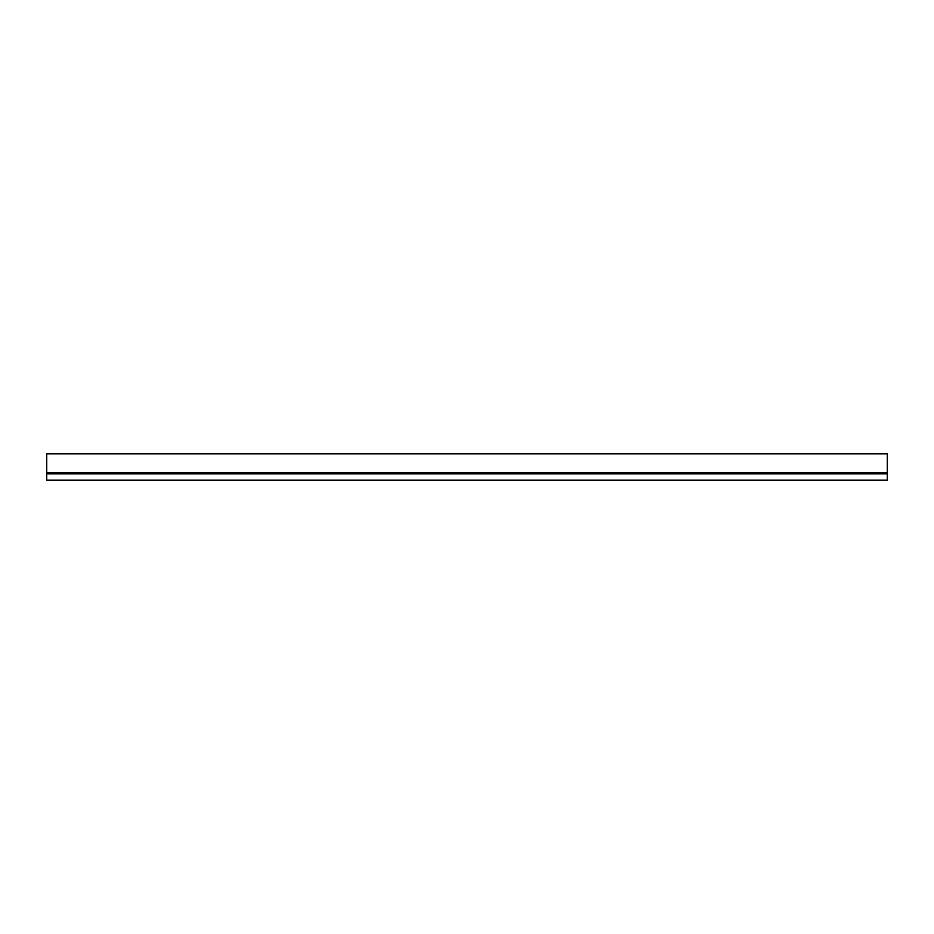 <?xml version="1.0" encoding="UTF-8"?>
<svg xmlns="http://www.w3.org/2000/svg" width="934" height="934" viewBox="0 0 934 934"><rect width="100%" height="100%" fill="white"/><g stroke="black" fill="none" stroke-linecap="round" stroke-linejoin="round"><path stroke-width="1.4" d="M46.7 453.819L887.3 453.819L46.7 453.819L46.7 480.181L887.3 480.181L887.3 473.877L46.7 473.877L887.3 473.877L887.3 473.176L46.7 473.176L887.3 473.176L46.7 472.767L887.3 472.767L887.3 453.819L887.3 480.181L46.7 480.181L46.7 453.819"/></g></svg>
